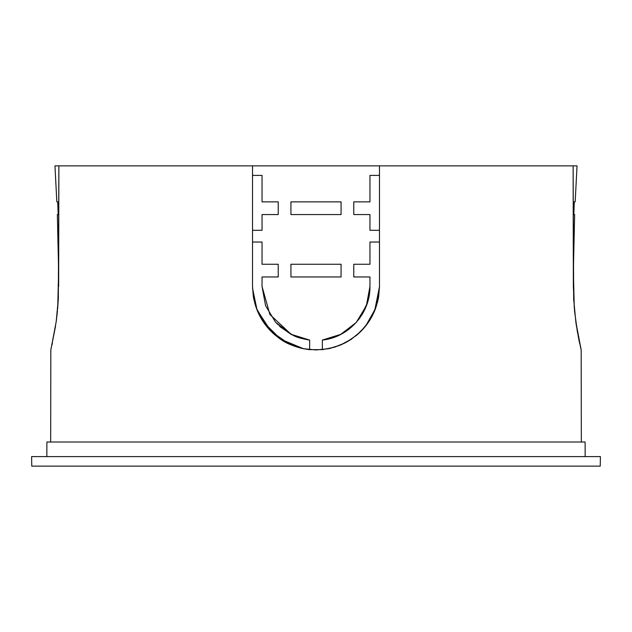 <?xml version="1.0" encoding="UTF-8"?>
<svg xmlns="http://www.w3.org/2000/svg" width="632" height="632" viewBox="0 0 632 632"><rect width="100%" height="100%" fill="white"/><g stroke="black" fill="none" stroke-linecap="round" stroke-linejoin="round"><path stroke-width="0.95" d="M600.4 456.612L600.234 466.132L600.4 456.612L31.6 456.612L31.766 466.132L31.6 456.612L600.4 456.612M31.766 466.132L600.234 466.132L31.766 466.132M374.926 310.091L378.45 297.87L379.484 286.478L378.26 298.897L374.626 310.841L368.772 321.759L365.059 326.768L356.314 335.513L345.973 342.433L340.379 345.096L328.45 348.722L316.063 349.962L303.605 348.738L291.708 345.135L280.734 339.266L271.136 331.389L263.275 321.838L257.382 310.857L253.764 298.991L252.516 286.478L252.516 165.868L58.871 165.868L58.334 298.904L56.185 321.775L50.829 349.962L50.671 442.013L50.829 349.962L55.553 326.096M275.339 335.237L284.487 341.58L301.938 348.374L309.609 349.638L301.938 348.374C289.353 345.412 278.649 339.305 269.825 330.046L270.464 330.718M257.817 311.868L258.701 313.82L257.817 311.868M268.426 328.514L269.825 330.046M585.161 456.612L585.114 442.013L46.887 442.013L46.839 456.612L46.887 442.013L585.114 442.013L585.161 456.612M577.316 331.389L581.171 349.962L581.329 442.013L581.171 349.962L575.823 321.814L573.666 298.983L573.129 165.868L379.484 165.868L379.484 286.478L378.679 296.527L376.34 306.204M572.442 165.868L54.96 165.868L56.833 201.861L57.717 201.861L58.16 214.556L57.354 214.556L58.476 264.263M255.597 165.868L376.388 165.868M573.524 264.263L574.646 214.556L573.84 214.556L574.283 201.861L573.84 214.556L574.283 201.861L575.167 201.861L577.04 165.868L573.24 165.868M580.524 347.213L581.092 349.654M578.793 339.242L579.615 343.16M575.705 320.922L576.558 326.791M573.303 264.263L573.327 276.958L573.303 264.263M377.391 302.625L378.37 298.288M378.284 298.778L379.484 286.478L378.45 297.798L375.463 308.621L365.715 325.954M374.681 310.699L374.974 309.98M302.949 348.595L308.258 349.48M294.054 346.052L300.745 348.098M285.253 342.015L287.015 342.955M270.148 330.386L275.686 335.513L284.06 341.335M257.935 312.137L263.228 321.759L269.564 329.762M287.481 343.192L280.679 339.218L271.112 331.365C265.211 325.448 260.637 318.607 257.374 310.841L257.611 311.402M58.673 276.958L58.697 264.263L58.673 276.958M58.413 297.151L57.615 309.167M331.255 348.098L329.051 348.595M323.742 349.48L322.391 349.638L323.742 349.48M347.94 341.335L346.747 342.015M344.985 342.955L337.946 346.052M374.183 311.868L374.389 311.402L374.183 311.868M375.779 307.847L375.068 309.735L375.779 307.847M253.63 298.288L252.516 286.478L253.321 296.527L255.66 306.204L259.483 315.392L264.69 323.861C273.34 334.597 282.133 341.596 291.052 344.851L303.257 348.667L316.063 349.962L328.45 348.722L340.379 345.096L351.321 339.218L360.888 331.365C366.789 325.448 371.363 318.607 374.626 310.841L378.45 297.87L379.484 286.478L379.484 165.868L252.516 165.868L252.516 286.478L253.55 297.798L256.537 308.621L268.268 328.332L265.558 325.022M257.027 309.98L254.609 302.625M262.256 320.258L258.938 314.302M270.591 330.844L264.018 322.92M279.723 338.578L274.407 334.439M271.223 331.476L289.18 344.021L283.981 341.296M573.129 165.868L573.342 286.478L574.535 310.841L577.308 331.365M581.171 349.962L580.326 346.375M579.718 343.666L578.169 336.098M576.447 326.096L575.823 321.822M573.84 214.556L574.283 201.861M280.3 326.942L293.54 335.545C296.669 337.306 302.041 338.815 309.648 340.063L300.066 338.041L291.012 334.304L279.652 326.365M291.202 334.383L269.919 314.546L262.043 286.478L262.043 276.958L278.23 276.958L262.043 276.958L278.23 276.958L262.043 276.958L262.043 286.486L265.582 305.706L275.465 322.099M359.805 317.991L367.366 303.02L369.309 294.868L369.957 286.478L369.072 296.242L366.426 305.683L362.144 314.452L359.063 319.002M308.645 339.937L291.471 334.541M276.895 323.663L291.004 334.304L275.915 322.604M252.516 230.301L262.043 230.301L252.516 230.301L262.043 230.301L252.516 230.301L252.516 242.04L262.043 242.04L262.043 264.263L278.23 264.263L278.23 276.958M262.043 214.556L278.23 214.556L262.043 214.556L278.23 214.556L278.23 201.861L278.23 214.556L262.043 214.556L262.043 230.301L262.043 214.556M369.957 287.015L369.957 276.958L353.77 276.958L353.77 264.263L369.957 264.263L369.957 242.04L379.484 242.04L379.484 230.301L369.957 230.301L369.957 214.556L353.77 214.556L353.77 201.861L369.957 201.861L369.957 175.388L379.484 175.388L369.957 175.388L379.484 175.388L379.484 165.868M356.314 322.352L366.386 305.714L369.957 286.478L366.426 305.683M366.418 305.714L356.535 322.099M340.53 334.541L356.085 322.604M290.925 214.556L290.925 201.861L290.925 214.556L341.075 214.556L290.925 214.556L341.075 214.556L290.925 214.556L290.925 201.861L341.075 201.861L341.075 214.556M361.48 330.773L360.145 332.1L361.48 330.773M379.469 287.734L375.882 307.46L368.061 322.786M308.906 349.559L302.791 348.564M301.361 348.248L293.785 345.949M257.406 310.905L271.073 331.326L257.003 309.917M271.144 331.397L287.489 343.2L271.144 331.397M308.053 349.457L308.922 349.559M379.484 286.478L378.26 298.897L374.626 310.841L379.484 286.825M374.618 310.857L379.469 287.647M307.658 339.795L292.008 334.81M58.658 286.478L58.871 165.868L54.96 165.868M57.465 310.841L56.295 320.922M52.385 343.16L51.998 344.946M57.717 201.861L58.16 214.556M334.383 347.237L322.352 349.638L322.352 340.063L323.355 339.937M340.988 334.304L322.352 340.063L322.352 349.638L309.648 349.646L303.637 348.745L309.648 349.646L309.648 340.063L309.648 349.646L309.648 340.063L291.02 334.288L275.678 322.344M365.075 308.866L367.603 302.183M252.516 165.868L252.516 175.388L262.043 175.388L252.516 175.388L262.043 175.388L262.043 201.861L278.23 201.861L262.043 201.861L278.23 201.861L278.23 214.556M290.925 276.958L290.925 264.263L341.075 264.263L341.075 276.958L290.925 276.958L290.925 264.263L290.925 276.958L341.075 276.958L290.925 276.958M288.508 343.705L281.019 339.455M280.45 339.076L271.27 331.531M262.557 320.732L257.145 310.28M257.098 310.162L253.882 299.552M253.653 298.407L252.516 286.478M252.547 288.413L257.05 309.957L267.873 327.874M378.236 299.023L374.665 310.747M374.563 310.983L371.995 316.387M371.853 316.64L368.819 321.68M368.654 321.933L361.046 331.208L368.654 321.933M356.314 335.513L360.746 331.516L351.455 339.131M351.163 339.329L346.123 342.354M345.791 342.536L334.739 347.126M303.581 348.73L280.813 339.321M280.632 339.194L263.347 321.933M259.483 315.392L263.236 321.775L257.429 310.968M257.343 310.747L253.78 299.078M253.764 298.991L252.516 286.565M268.268 328.332L270.069 330.307M262.043 264.263L278.23 264.263L262.043 264.263L262.043 242.04L252.516 242.04L262.043 242.04M322.352 349.646L322.352 340.063C348.856 337.441 370.392 313.156 369.957 286.478L369.957 286.889M379.484 242.04L369.957 242.04L379.484 242.04M369.957 286.478L369.957 276.958L353.77 276.958L353.77 264.263L353.77 276.958M353.77 264.263L369.957 264.263L353.77 264.263M369.957 264.263L369.957 242.04M367.5 302.507L365.201 308.582M323.134 339.969L322.352 340.063M379.484 230.301L369.957 230.301L369.957 214.556L353.77 214.556L353.77 201.861L369.957 201.861L369.957 175.388M369.957 201.861L353.77 201.861L353.77 214.556M262.043 175.388L262.043 201.861M341.075 264.263L341.075 276.958L341.075 264.263L290.925 264.263L341.075 264.263M290.925 201.861L341.075 201.861L290.925 201.861M574.267 307.831L573.532 276.958M57.733 307.831L58.468 276.958"/></g></svg>
